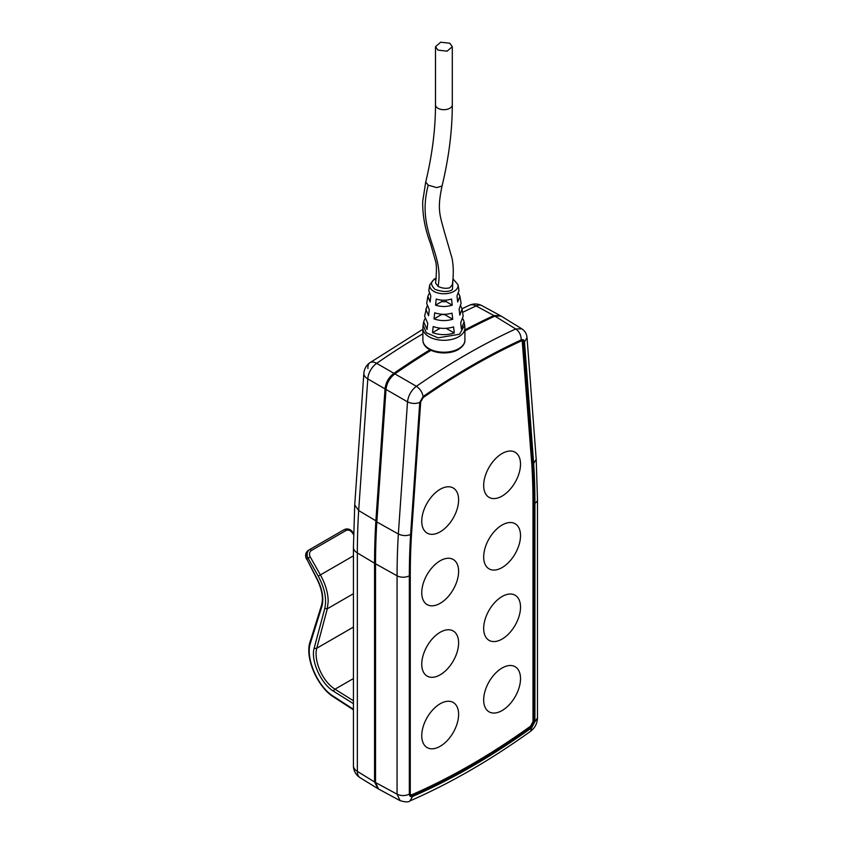 <?xml version="1.0" encoding="UTF-8"?>
<svg xmlns="http://www.w3.org/2000/svg" width="844" height="844" viewBox="0 0 844 844"><rect width="100%" height="100%" fill="white"/><g stroke="black" fill="none" stroke-linecap="round" stroke-linejoin="round"><path stroke-width="1.27" d="M412.716 795.354A689.875 398.305 120 0 0 472.134 765.244A689.875 398.305 120 0 0 531.541 726.758L533.988 722.147L533.988 503.773A689.875 398.305 120 0 0 532.733 464.073L523.565 342.537L522.763 340.997L521.075 341.05A689.875 398.305 120 0 0 472.134 366.465A689.875 398.305 120 0 0 423.192 397.566L420.692 401.934L411.524 534.052A689.875 398.305 120 0 0 410.268 575.207L410.268 793.571L411.091 795.375L412.716 795.354L411.724 794.784A689.875 398.305 120 0 0 471.142 764.675A689.875 398.305 120 0 0 530.549 726.178L532.997 721.578L532.997 503.203A689.875 398.305 120 0 0 531.741 463.504L532.733 464.073M431.031 350.313A700.467 404.413 120 0 0 394.887 373.881L416.387 386.288C411.292 390.276 408.338 395.467 407.515 401.839L386.014 389.432L376.825 521.961L398.347 533.999C402.472 535.919 406.555 536.088 410.606 534.505L419.763 402.388C415.712 403.959 411.629 403.78 407.515 401.839L398.347 533.999A699.94 404.118 -60 0 0 397.07 575.798L375.538 563.803L375.538 782.546L378.555 789.024L400.119 800.671L397.07 794.172L397.07 575.798A8.757 5.053 180 0 0 409.34 575.745L409.34 794.109C405.278 796.05 401.185 796.071 397.07 794.172L375.538 782.546M394.887 373.881C389.749 377.848 386.795 383.039 386.014 389.432M527.036 337.663L536.204 459.263L533.661 463.451A691.183 399.054 -60 0 1 534.917 503.235A8.757 5.053 180 0 0 537.48 499.669L536.204 459.294M521.17 339.932C521.191 335.247 519.366 331.587 515.705 328.949A699.94 404.118 -60 0 0 416.387 386.288C420.133 388.873 422.369 392.302 423.097 396.553A691.183 399.054 -60 0 1 521.17 339.932C523.09 339.204 524.198 339.868 524.493 341.915L527.036 337.684C526.73 333.907 525.01 330.964 521.856 328.854L515.705 328.949L494.89 316.141A700.467 404.413 120 0 0 464.907 330.996M376.825 521.961A700.457 404.413 120 0 0 375.538 563.803M521.856 328.854L501.009 316.036L494.89 316.141M499.796 315.329L481.945 305.676A14.01 14.01 0 0 0 469.422 305.275A14.01 8.862 65.3 0 1 476.111 305.95L493.909 315.572L500.386 315.709M367.931 368.543A14.01 7.237 55.2 0 1 369.851 362.751L369.851 362.751A14.01 7.237 55.2 0 1 376.677 363.353A14.01 8.345 120 0 0 367.794 378.903A14.01 7.385 -176 0 1 363.859 373.291L354.733 504.912L358.668 510.546L375.875 520.801L385.022 388.862C385.803 382.459 388.757 377.279 393.895 373.312A700.467 404.413 -60 0 1 429.965 349.785M353.425 765.761A14.01 8.092 -0 0 0 357.35 771.374A14.01 8.102 121.6 0 0 360.082 777.683L360.082 777.683A14.01 14.01 0 0 1 353.425 765.761L353.425 547.323L354.733 504.955M377.943 788.634L374.557 781.977L374.557 563.222A700.457 404.413 -60 0 1 375.875 520.801M464.907 329.898A700.467 404.413 -60 0 1 493.909 315.572M393.895 373.312L376.677 363.353A700.035 404.16 120 0 1 422.886 333.802M441.76 300.147L441.76 301.572A7.881 4.547 0 0 0 446.033 301.572L446.033 300.147M437.952 50.112L435.493 46.684L440.684 42.2L449.841 43.255L452.3 46.684L447.12 51.167L437.952 50.112M425.714 182.061L422.728 201.252C422.422 215.02 425.007 229.083 430.482 243.441L435.483 261.007C436.675 264.404 436.717 271.757 435.588 283.046L438.068 286.369C442.077 288.321 446.001 288.775 449.841 287.762L452.352 284.639C453.661 275.228 453.576 266.504 452.099 258.464L444.503 232.3C439.629 214.408 437.118 209.27 442.056 185.986L436.781 187.611L428.224 185.174L425.714 182.061C432.223 154.937 435.472 129.206 435.493 104.835A8.408 4.853 0 0 0 437.952 108.275A8.408 4.853 0 0 0 447.12 109.319A8.408 4.853 0 0 0 452.3 104.835C452.278 130.641 448.86 157.691 442.056 185.986M463.029 318.99L464.126 321.828L461.362 328.917L460.687 322.798L463.187 316.152L462.027 309.073L459.822 315.16L459.136 309.041L461.098 303.397L459.938 296.318L457.68 302.004L457.005 295.896L459.009 290.652L458.049 284.797A14.211 8.208 180 0 1 453.945 291.37L453.639 291.539A14.211 8.208 180 0 1 437.656 292.931A14.211 8.208 180 0 1 429.754 284.797L428.784 290.652L430.799 295.896L430.113 302.004L427.855 296.318L429.121 293.48M460.866 306.235L462.027 309.073M458.672 293.48L459.938 296.318M441.76 314.242L441.76 314.443A7.881 4.547 0 0 0 444.64 314.59L444.64 314.306M434.038 318.905C440.157 321.005 446.381 321.121 452.732 319.254L452.036 313.145C446.159 314.801 440.378 314.685 434.713 312.786L434.038 318.905L441.76 314.443M452.732 319.254L444.64 314.59M432.518 332.642C439.65 335.173 446.898 335.29 454.262 333.011L453.587 326.902C446.666 329.002 439.872 328.886 433.194 326.533L432.518 332.642L440.22 328.2M454.262 333.011L446.138 328.327M424.764 318.99L423.677 321.828L427.075 329.498L427.739 323.389L424.606 316.152L426.937 306.235M425.766 309.073L428.583 315.751L429.269 309.642L426.695 303.397L427.855 296.318M436.242 299.04C441.349 300.622 446.455 300.622 451.551 299.04L452.236 305.148C446.676 306.931 441.117 306.931 435.557 305.148L436.242 299.04M441.76 301.572L435.557 305.148M452.236 305.148L446.033 301.572M353.425 678.555L334.984 689.2C324.096 682.363 316.257 666.517 316.067 653.963A27.968 15.118 63 0 1 316.753 648.255L327.303 608.777L328.189 601.487C328.105 593.015 325.51 584.154 320.403 574.912L310.254 556.966L308.102 558.211L318.262 576.157C324.697 588.162 326.881 598.892 324.803 608.376L327.24 608.819L353.425 593.701M311.341 550.52A1.751 1.013 60 0 0 309.632 549.581L308.429 550.277C305.707 552.314 305.159 555.215 306.762 558.992L317.017 579.227C321.997 589.365 323.505 598.027 321.543 605.222L310.096 641.778A1.751 1.287 17.4 0 0 310.455 642.97L321.902 606.414C323.969 598.607 322.419 589.502 317.26 579.089L306.762 558.992L308.102 558.211C306.414 554.487 306.921 551.607 309.632 549.581L344.204 529.621A1.751 1.013 -120 0 1 345.913 530.559L311.341 550.52C309.326 552.039 308.957 554.181 310.254 556.966M324.803 608.376L314.242 647.854C310.36 660.282 320.952 683.925 333.697 691.32L353.425 703.685M353.562 533.334L352.887 532.311L352.264 532.712C350.355 530.285 348.245 529.568 345.913 530.559M353.425 709.276L333.338 696.237C317.713 686.847 305.148 657.634 310.455 642.98M440.188 746.296A26.058 15.044 -60 0 1 421.757 735.662A26.058 15.044 -60 0 1 440.188 703.748A26.058 15.044 -60 0 1 458.608 714.393A26.058 15.044 -60 0 1 440.188 746.296M440.188 674.81A26.058 15.044 -60 0 1 421.757 664.175A26.058 15.044 -60 0 1 440.188 632.261A26.058 15.044 -60 0 1 458.608 642.896A26.058 15.044 -60 0 1 440.188 674.81M502.096 639.066A26.058 15.044 -60 0 1 483.675 628.421A26.058 15.044 -60 0 1 502.096 596.518A26.058 15.044 -60 0 1 520.516 607.152A26.058 15.044 -60 0 1 502.096 639.066M440.188 603.312A26.058 15.044 -60 0 1 421.757 592.678A26.058 15.044 -60 0 1 440.188 560.764A26.058 15.044 -60 0 1 458.608 571.409A26.058 15.044 -60 0 1 440.188 603.312M502.096 567.569A26.058 15.044 -60 0 1 483.675 556.934A26.058 15.044 -60 0 1 502.096 525.021A26.058 15.044 -60 0 1 520.516 535.666A26.058 15.044 -60 0 1 502.096 567.569M440.188 531.826A26.058 15.044 -60 0 1 421.757 521.191A26.058 15.044 -60 0 1 440.188 489.277A26.058 15.044 -60 0 1 458.608 499.912A26.058 15.044 -60 0 1 440.188 531.826M502.096 496.082A26.058 15.044 -60 0 1 483.675 485.448A26.058 15.044 -60 0 1 502.096 453.534A26.058 15.044 -60 0 1 520.516 464.168A26.058 15.044 -60 0 1 502.096 496.082M502.096 668.005A26.058 15.044 -60 0 1 520.516 678.639A26.058 15.044 -60 0 1 502.096 710.553A26.058 15.044 -60 0 1 483.675 699.919A26.058 15.044 -60 0 1 502.096 668.005M531.741 463.504L522.204 340.818M410.659 794.985L411.724 794.784M524.493 341.915L533.661 463.451M419.763 402.388L423.097 396.553M409.91 800.935C450.211 783.359 490.427 760.138 530.581 731.284L531.657 727.75A691.183 399.054 -60 0 1 412.6 796.483L409.91 800.935C408.675 802.275 405.415 802.18 400.119 800.671M412.6 796.483C410.606 797.158 409.519 796.367 409.34 794.109M409.34 575.745A691.183 399.064 -60 0 1 410.606 534.505M523.565 342.537L522.584 341.968M533.988 503.773L532.997 503.203M532.997 721.578L533.988 722.147M531.541 726.758L530.549 726.178M534.917 503.235L534.917 721.609L531.657 727.75M534.917 721.609L537.48 718.033C537.238 723.498 534.938 727.908 530.581 731.284M481.945 305.676A14.01 8.081 118.4 0 0 476.111 305.95A700.035 404.16 120 0 0 462.575 312.396M385.022 388.862L367.794 378.903L358.668 510.546A700.035 404.16 120 0 0 357.35 552.936A14.01 8.092 180 0 1 353.425 547.323M374.557 563.222L357.35 552.936L357.35 771.374L374.557 781.977M459.547 334.245L464.664 325.14L464.907 328.168A21.016 12.132 180 0 1 459.663 336.197A21.016 12.132 180 0 1 458.756 336.745A21.016 12.132 180 0 1 435.852 339.372A21.016 12.132 180 0 1 422.886 328.168L423.129 325.14L426.304 332.758L438.057 337.843L459.547 334.245M438.068 286.369C444.566 251.934 415.902 231.826 428.224 185.174M452.964 279.375L452.447 289.566C448.649 292.172 442.815 292.098 434.945 289.344C430.408 284.713 430.451 281.347 435.071 279.227L436.148 278.678M464.907 340.09C465.055 343.455 462.892 346.578 458.397 349.469C446.603 356.569 423.023 352.402 422.886 340.09A21.016 12.132 0 0 0 435.694 351.262A21.016 12.132 0 0 0 458.503 348.815L458.756 348.667A21.016 12.132 0 0 0 464.907 340.09L464.907 328.168M318.262 576.157L353.425 555.848M314.242 647.844A1.751 1.266 15 0 0 316.753 648.255L353.425 627.081M353.425 700.763L334.984 689.2A1.751 1.087 122.1 0 0 333.697 691.32M352.264 532.712L353.541 534.632M333.338 696.237A1.751 1.066 123 0 0 333.686 697.038L353.425 709.846M322.028 604.631L321.902 606.414M537.48 499.669L537.48 718.033M363.859 373.291A14.01 14.01 0 0 1 369.851 362.751L422.886 329.255M461.974 308.777L469.422 305.275M377.342 788.317L360.082 777.683M452.3 46.684L452.3 104.835M435.493 46.684L435.493 104.835M436.19 278.193L434.196 279.142L429.754 284.797M458.049 284.797L453.006 278.826M422.886 340.09L422.886 328.168M464.126 321.828L464.664 325.14M423.677 321.828L423.129 325.14M306.52 559.129C304.874 555.394 305.517 552.44 308.429 550.277L309.632 549.581M352.887 532.311C350.418 529.082 347.528 528.175 344.204 529.621M333.686 697.038C317.418 687.111 304.547 657.402 310.096 641.778"/></g></svg>
